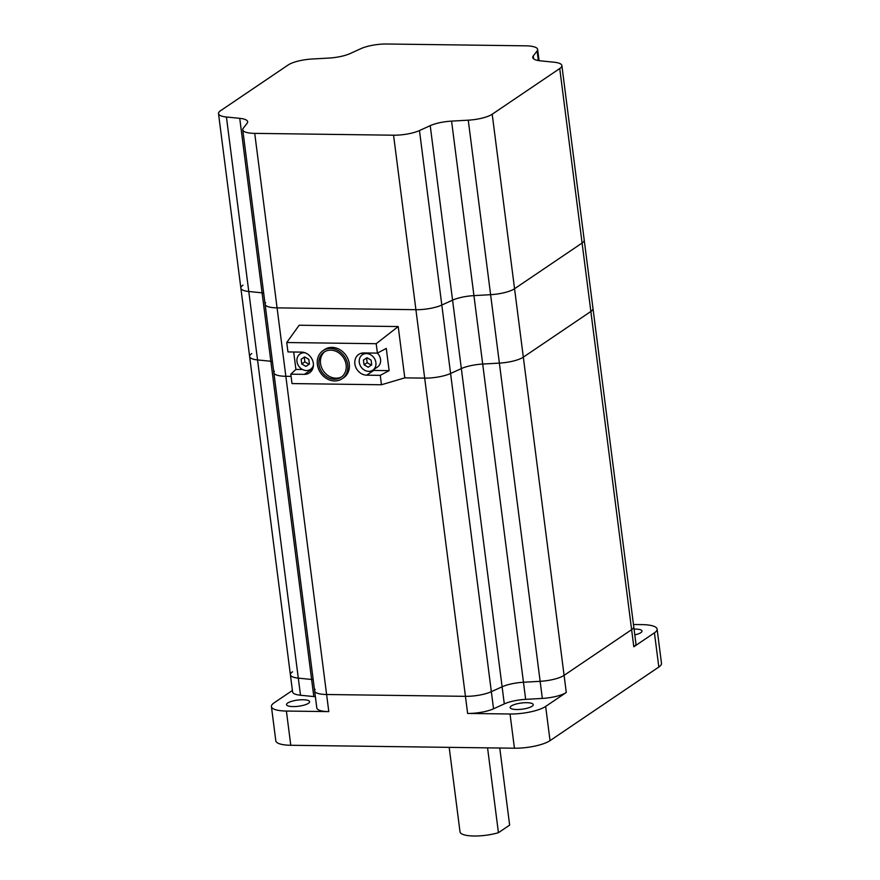 <?xml version="1.0" encoding="UTF-8"?>
<svg xmlns="http://www.w3.org/2000/svg" width="880" height="880" viewBox="0 0 880 880"><rect width="100%" height="100%" fill="white"/><g stroke="black" fill="none" stroke-linecap="round" stroke-linejoin="round"><path stroke-width="1.32" d="M302.478 369.501L295.922 369.424L290.807 374.176L292.006 383.581L381.458 384.758L404.789 377.861L424.677 378.125A21.483 5.742 -7.3 0 0 450.582 373.483L461.34 368.588A21.483 5.742 172.7 0 1 482.702 364.056L499.378 363.11A21.483 5.742 -7.3 0 0 523.325 357.159L590.854 311.465A21.483 5.742 -7.3 0 0 592.988 308.484L635.943 643.797A21.483 5.742 172.7 0 1 633.809 646.778L654.434 632.83A26.851 7.172 -7.3 0 0 657.107 629.101A26.851 7.172 -7.3 0 0 642.136 624.624L633.479 624.514M315.161 689.37A21.483 5.742 -7.3 0 0 314.633 690.921A21.483 5.742 -7.3 0 0 326.612 694.507L465.443 696.333A21.483 5.742 -7.3 0 0 491.348 691.68L502.106 686.796A21.483 5.742 172.7 0 1 523.457 682.253L540.144 681.318A21.483 5.742 -7.3 0 0 564.091 675.356L631.62 629.673A21.483 5.742 -7.3 0 0 633.754 626.692A21.483 5.742 -7.3 0 1 631.62 629.673L564.091 675.356L566.28 692.472A21.483 5.742 172.7 0 1 542.333 698.423L525.657 699.358A21.483 5.742 -7.3 0 0 504.295 703.901L493.537 708.796A21.483 5.742 172.7 0 1 467.632 713.438L510.037 713.999A26.851 7.172 -7.3 0 0 545.655 706.42L566.28 692.472M292.523 671.792A21.483 5.742 -7.3 0 0 290.389 674.773A21.483 5.742 -7.3 0 0 298.298 678.128L311.619 679.47A21.483 5.742 172.7 0 1 313.192 679.657A21.483 5.742 172.7 0 0 311.619 679.47L298.298 678.128L300.498 695.244A21.483 5.742 172.7 0 1 292.589 691.878L290.389 674.773A21.483 5.742 -7.3 0 0 298.298 678.128L257.543 359.931L270.853 361.262A21.483 5.742 172.7 0 1 272.426 361.46A21.483 5.742 172.7 0 0 270.853 361.262L313.808 696.575L300.498 695.244M251.768 353.584A21.483 5.742 -7.3 0 0 249.634 356.565A21.483 5.742 -7.3 0 0 257.543 359.931L270.853 361.262L262.086 292.831A21.483 5.742 172.7 0 1 263.659 293.029A21.483 5.742 172.7 0 0 262.086 292.831L248.776 291.5L262.086 292.831L239.734 118.338A21.483 5.742 172.7 0 1 247.643 121.693A21.483 5.742 172.7 0 1 247.115 123.255L243.276 128.238A21.483 5.742 -7.3 0 0 242.748 129.789A21.483 5.742 -7.3 0 0 254.727 133.375L393.558 135.201A21.483 5.742 -7.3 0 0 419.463 130.548L430.221 125.664A21.483 5.742 172.7 0 1 451.583 121.121L468.259 120.175A21.483 5.742 -7.3 0 0 492.206 114.224L559.735 68.541A21.483 5.742 -7.3 0 0 561.869 65.56A21.483 5.742 -7.3 0 0 553.96 62.194L540.65 60.863A21.483 5.742 172.7 0 1 532.741 57.497A21.483 5.742 172.7 0 1 533.269 55.946L537.097 50.963A21.483 5.742 -7.3 0 0 537.636 49.401A21.483 5.742 -7.3 0 0 525.657 45.826L386.826 44A21.483 5.742 -7.3 0 0 360.921 48.642L350.163 53.537A21.483 5.742 172.7 0 1 328.801 58.08L312.114 59.015A21.483 5.742 -7.3 0 0 288.178 64.966L220.649 110.66A21.483 5.742 -7.3 0 0 218.515 113.641A21.483 5.742 -7.3 0 0 226.424 116.996L239.734 118.338M274.395 371.162A21.483 5.742 -7.3 0 0 273.867 372.724A21.483 5.742 -7.3 0 0 285.846 376.299L291.082 376.365L285.846 376.299L326.612 694.507L465.443 696.333A21.483 5.742 -7.3 0 0 491.348 691.68L493.537 708.796M499.763 748.022L509.641 825.11L498.432 832.689A25.058 6.699 172.7 0 1 473.385 836A25.058 6.699 172.7 0 1 460.009 831.831L449.185 747.351M532.081 706.244A11.638 3.113 172.7 0 1 519.299 709.456A11.638 3.113 172.7 0 1 510.158 707.586A11.638 3.113 172.7 0 1 511.313 705.969A11.638 3.113 172.7 0 1 524.095 702.757A11.638 3.113 172.7 0 1 533.236 704.627A11.638 3.113 172.7 0 1 532.081 706.244M634.062 629.101A11.638 3.113 172.7 0 1 642.015 631.026A11.638 3.113 172.7 0 1 640.86 632.643A11.638 3.113 172.7 0 1 634.81 634.898M308.44 703.307A11.638 3.113 172.7 0 1 295.658 706.519A11.638 3.113 172.7 0 1 286.517 704.649A11.638 3.113 172.7 0 1 287.672 703.032A11.638 3.113 172.7 0 1 300.454 699.82A11.638 3.113 172.7 0 1 309.595 701.69A11.638 3.113 172.7 0 1 308.44 703.307M657.107 629.101L661.485 663.311A26.851 7.172 172.7 0 1 658.823 667.04L550.033 740.641A26.851 7.172 172.7 0 1 514.426 748.209L290.785 745.272A26.851 7.172 172.7 0 1 275.803 740.795L271.425 706.574A26.851 7.172 -7.3 0 0 286.396 711.051L328.801 711.612A21.483 5.742 172.7 0 1 316.822 708.026L314.633 690.921A21.483 5.742 -7.3 0 0 326.612 694.507L328.801 711.612M292.402 690.459L274.098 702.856A26.851 7.172 -7.3 0 0 271.425 706.574M372.526 370.359A11.638 9.911 -124.1 0 0 373.67 370.436L389.125 370.645L386.276 348.403L377.41 353.111L376.2 343.706L398.211 326.546L404.789 377.861L424.677 378.125A21.483 5.742 -7.3 0 0 450.582 373.483L461.34 368.588A21.483 5.742 172.7 0 1 482.702 364.056L499.378 363.11L540.144 681.318L523.457 682.253L525.657 699.358M542.333 698.423L540.144 681.318A21.483 5.742 -7.3 0 0 564.091 675.356L523.325 357.159L590.854 311.465A21.483 5.742 -7.3 0 0 592.988 308.484L584.221 240.053A21.483 5.742 -7.3 0 1 582.087 243.034A21.483 5.742 -7.3 0 0 584.221 240.053L561.869 65.56M265.628 302.731A21.483 5.742 -7.3 0 0 265.1 304.293A21.483 5.742 -7.3 0 0 277.079 307.868L415.91 309.694A21.483 5.742 -7.3 0 0 441.815 305.052L452.573 300.157L502.106 686.796L491.348 691.68L441.815 305.052L452.573 300.157A21.483 5.742 172.7 0 1 473.935 295.625L490.622 294.679A21.483 5.742 -7.3 0 0 514.558 288.728L582.087 243.034L633.809 646.778M504.295 703.901L502.106 686.796A21.483 5.742 172.7 0 1 523.457 682.253L473.935 295.625L490.622 294.679A21.483 5.742 -7.3 0 0 514.558 288.728L582.087 243.034L559.735 68.541M315.381 696.773A21.483 5.742 -7.3 0 0 313.808 696.575M487.564 747.857L498.432 832.689M341.836 376.739A15.213 12.958 55.9 0 1 320.529 363.462A15.213 12.958 55.9 0 1 324.83 351.604M346.126 364.87A15.213 12.958 -124.1 0 0 337.656 352.143A15.213 12.958 -124.1 0 0 324.027 352.099A15.213 12.958 -124.1 0 0 318.978 364.518A15.213 12.958 -124.1 0 0 327.448 377.245A15.213 12.958 -124.1 0 0 341.077 377.3A15.213 12.958 -124.1 0 0 346.126 364.87M317.372 364.496A17.006 14.476 -124.1 0 0 326.843 378.719A17.006 14.476 -124.1 0 0 342.078 378.774A17.006 14.476 -124.1 0 0 347.732 364.892A17.006 14.476 -124.1 0 0 338.25 350.669A17.006 14.476 -124.1 0 0 323.026 350.614A17.006 14.476 -124.1 0 0 317.372 364.496M342.078 378.774L343.629 377.729A17.006 14.476 -124.1 0 0 349.283 363.847A17.006 14.476 -124.1 0 0 339.812 349.624A17.006 14.476 -124.1 0 0 324.577 349.558L323.026 350.614M359.282 362.362A9.306 7.931 -124.1 0 0 364.463 370.15A9.306 7.931 -124.1 0 0 372.801 370.183A9.306 7.931 -124.1 0 0 375.892 362.582A9.306 7.931 -124.1 0 0 370.711 354.805A9.306 7.931 -124.1 0 0 362.373 354.772A9.306 7.931 -124.1 0 0 359.282 362.362M372.801 370.183L377.465 367.026A9.306 7.931 -124.1 0 0 380.556 359.436A9.306 7.931 -124.1 0 0 377.322 353.111M305.206 352.847A9.306 7.931 -124.1 0 0 300.069 353.947A9.306 7.931 -124.1 0 0 296.978 361.548A9.306 7.931 -124.1 0 0 302.17 369.336A9.306 7.931 -124.1 0 0 310.497 369.369A9.306 7.931 -124.1 0 0 313.434 365.013M377.41 353.111L363.836 352.935A11.638 9.911 -124.1 0 0 358.732 354.42A11.638 9.911 -124.1 0 0 354.871 363.913A11.638 9.911 -124.1 0 0 366.685 375.177L380.259 375.353L389.125 370.645M376.2 343.706L286.748 342.529L287.958 351.934L301.532 352.11A11.638 9.911 -124.1 0 1 312.598 360.426A11.638 9.911 -124.1 0 1 309.474 372.867A11.638 9.911 -124.1 0 1 304.381 374.352L290.807 374.176M381.458 384.758L380.259 375.353M362.857 352.968A11.638 9.911 -124.1 0 0 362.109 354.959M310.123 369.6L311.377 369.622A11.638 9.911 -124.1 0 0 312.345 369.589M295.922 369.424L293.689 352.011M398.211 326.546L299.167 325.237L286.748 342.529M301.752 363.979L305.899 366.399L309.419 364.078L308.814 359.337L304.678 356.917L301.147 359.238L301.752 363.979L304.865 361.878L309.001 364.298L305.899 366.399M364.056 364.793L368.192 367.213L371.723 364.892L371.118 360.151L366.982 357.731L363.451 360.052L364.056 364.793L367.169 362.692L371.305 365.112L368.192 367.213M304.26 357.192L304.865 361.878M366.564 358.006L367.169 362.692M243.001 285.153A21.483 5.742 -7.3 0 0 240.867 288.134A21.483 5.742 -7.3 0 0 248.776 291.5L257.543 359.931A21.483 5.742 -7.3 0 1 249.634 356.565L290.389 674.773M468.259 120.175L499.378 363.11A21.483 5.742 -7.3 0 0 523.325 357.159L492.206 114.224M242.748 129.789L273.867 372.724A21.483 5.742 -7.3 0 0 285.846 376.299L277.079 307.868L415.91 309.694A21.483 5.742 -7.3 0 0 441.815 305.052L419.463 130.548M430.221 125.664L452.573 300.157A21.483 5.742 172.7 0 1 473.935 295.625L451.583 121.121M218.515 113.641L240.867 288.134A21.483 5.742 -7.3 0 0 248.776 291.5L226.424 116.996M265.1 304.293A21.483 5.742 -7.3 0 0 277.079 307.868L254.727 133.375M393.558 135.201L467.632 713.438M658.823 667.04L654.434 632.83M545.655 706.42L550.033 740.641M514.426 748.209L510.037 713.999M286.396 711.051L290.785 745.272M373.67 370.436L366.685 375.177M311.377 369.622L304.381 374.352M533.269 55.946L533.643 58.872M537.097 50.963L538.329 60.544M273.867 372.724L314.633 690.921M310.497 369.369L313.093 367.609M300.069 353.947L302.665 352.198M362.373 354.772L365.057 352.946M240.867 288.134L249.634 356.565M537.636 49.401L539.077 60.665"/></g></svg>
